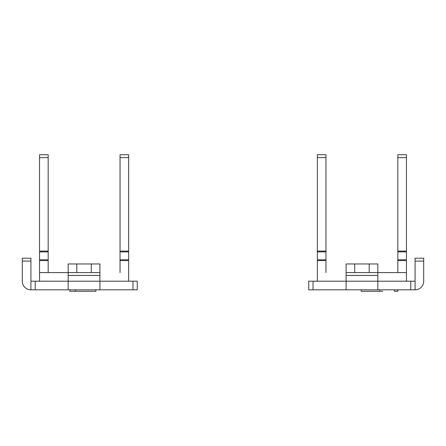 <?xml version="1.0" encoding="UTF-8"?>
<svg xmlns="http://www.w3.org/2000/svg" width="446" height="446" viewBox="0 0 446 446"><rect width="100%" height="100%" fill="white"/><g stroke="black" fill="none" stroke-linecap="round" stroke-linejoin="round"><path stroke-width="0.67" d="M128.654 157.605L128.654 154.734L120.03 154.734L120.03 157.605L128.654 157.605L128.654 251.087L120.03 251.087L120.03 157.605M128.654 281.209L128.654 251.087M48.168 251.884L48.168 259.784L39.549 259.784L39.549 251.884L48.168 251.884L48.168 251.087L39.549 251.087L39.549 157.605L48.168 157.605L48.168 251.087M48.168 157.605L48.168 154.734L39.549 154.734L39.549 157.605M39.549 259.784L39.549 281.209M39.549 251.087L39.549 251.884M39.549 260.581L48.168 260.581L48.168 272.584M48.168 260.581L48.168 259.784M128.654 259.784L120.03 259.784L120.03 251.884L128.654 251.884M99.91 263.96L99.91 272.584L99.91 263.96L68.166 263.96L68.166 272.584L39.549 272.584M120.03 272.584L120.03 260.581L128.654 260.581M120.03 259.784L120.03 260.581M120.03 251.087L120.03 251.884M76.79 272.584L68.166 272.584L68.166 281.209L99.91 281.209L99.91 289.828L137.273 289.828L137.273 281.209L99.91 281.209L99.91 272.584L76.79 272.584L76.79 263.96L68.166 263.96M35.234 289.828L68.166 289.828L68.166 281.209L30.925 281.209L30.925 258.212L22.3 258.212L22.3 281.209A8.625 8.625 135 0 0 30.925 289.828L35.234 289.828L35.234 281.209M99.91 289.828L68.166 289.828M91.285 263.96L91.285 272.584L99.91 272.584M30.925 289.828L30.925 281.209M317.346 281.209L317.346 154.734L325.97 154.734L325.97 157.605L317.346 157.605M406.451 259.784L406.451 251.884L397.832 251.884L397.832 259.784L406.451 259.784L406.451 281.209M406.451 251.087L406.451 157.605L397.832 157.605L397.832 251.087L406.451 251.087L406.451 251.884M397.832 157.605L397.832 154.734L406.451 154.734L406.451 157.605M406.451 260.581L397.832 260.581L397.832 272.584M397.832 260.581L397.832 259.784M397.832 251.884L397.832 251.087M317.346 259.784L325.97 259.784L325.97 251.884L317.346 251.884M317.346 251.087L325.97 251.087L325.97 157.605M346.09 263.96L346.09 272.584L377.834 272.584L377.834 281.209L346.09 281.209L346.09 289.828L308.727 289.828L308.727 281.209L346.09 281.209L346.09 263.96L377.834 263.96L377.834 272.584L406.451 272.584M325.97 272.584L325.97 260.581L317.346 260.581M325.97 251.087L325.97 251.884M325.97 259.784L325.97 260.581M415.075 289.828L377.834 289.828L377.834 281.209L415.075 281.209L415.075 258.212L423.7 258.212L423.7 281.209A8.625 8.625 45 0 1 415.075 289.828L415.075 281.209M346.09 289.828L377.834 289.828M369.21 272.584L369.21 263.96L377.834 263.96M354.715 263.96L354.715 272.584L346.09 272.584M75.368 289.828L75.368 291.266L69.855 291.266L69.855 289.828M75.368 291.266L95.879 291.266L95.879 289.828M361.182 289.828L361.182 291.266L382.746 291.266M394.481 289.828L394.481 291.266L397.888 291.266L397.888 289.828M132.964 281.209L132.964 289.828M68.166 275.455L99.91 275.455M22.3 261.083L30.925 261.083M313.036 281.209L313.036 289.828M410.766 289.828L410.766 281.209M377.834 275.455L346.09 275.455M423.7 261.083L415.075 261.083M379.646 289.828L379.646 291.266"/></g></svg>
